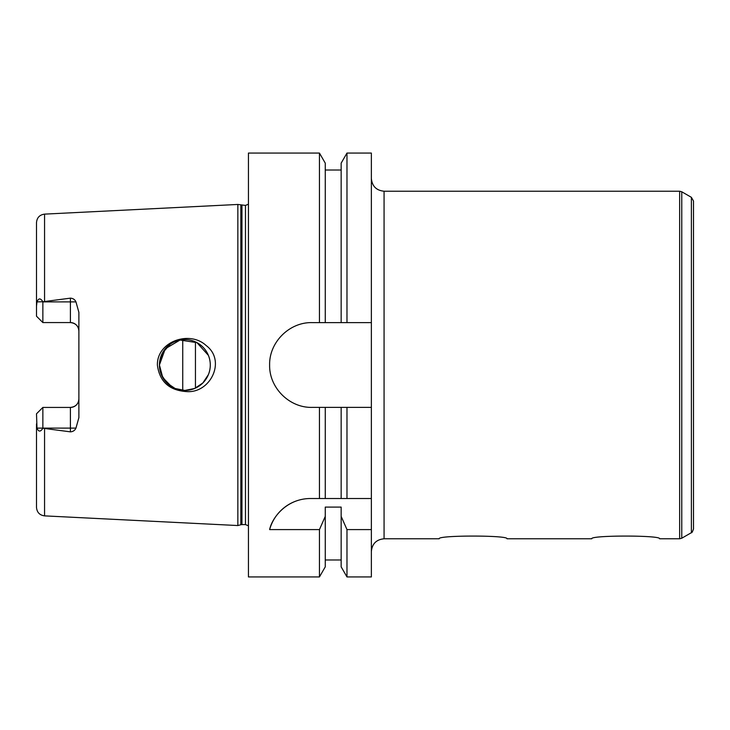 <?xml version="1.0" encoding="UTF-8"?>
<svg xmlns="http://www.w3.org/2000/svg" width="730" height="730" viewBox="0 0 730 730"><rect width="100%" height="100%" fill="white"/><g stroke="black" fill="none" stroke-linecap="round" stroke-linejoin="round"><path stroke-width="1.09" d="M679.648 191.214L384.071 191.214L384.071 538.786L439.177 538.786C437.097 535.163 509.084 535.163 506.994 538.786L591.774 538.786C589.685 535.163 661.672 535.163 659.591 538.786L679.648 538.786L679.648 191.214L681.765 191.78L681.765 538.22L679.648 538.786M300.568 499.694A42.386 42.386 0 0 0 269.625 529.588C272.217 517.123 287.018 498.572 310.478 498.517L371.36 498.517L371.36 529.588L346.978 529.588L341.156 516.393L341.156 507.095L325.261 507.095L325.261 516.393L319.448 529.588L269.625 529.588M319.448 407.386L312.02 407.386C289.335 407.924 269.087 387.685 269.625 365C269.087 342.315 289.335 322.076 312.02 322.614L371.36 322.614L371.36 407.386L319.448 407.386L319.448 498.517M319.448 529.588L319.448 576.937L248.437 576.937L248.437 153.063L319.448 153.063L319.448 322.614M325.261 407.386L325.261 498.517M341.156 407.386L341.156 498.517M346.978 407.386L346.978 498.517M371.36 407.386L371.36 498.517M325.261 516.393L325.261 566.854L319.448 576.937M341.156 516.393L341.156 566.854L346.978 576.937L371.36 576.937L371.36 529.588M346.978 529.588L346.978 576.937M319.448 153.063L325.261 163.146L325.261 322.614M346.978 322.614L346.978 153.063L341.156 163.146L341.156 322.614M346.978 153.063L371.36 153.063L371.36 322.614M691.383 197.328L691.383 532.672C691.739 533.11 692.451 531.887 693.5 528.995L693.5 201.005L691.383 197.328L681.765 191.78M693.5 528.995L693.5 451.897M186.077 391.554C169.105 390.285 159.532 381.434 157.379 365C156.977 341.421 189.59 330.115 206.088 345.482C226.574 360.666 210.295 393.908 186.077 391.554M171.696 386.754L162.754 377.574L159.423 365A25.431 25.431 0 0 0 197.575 387.028A25.431 25.431 0 0 0 197.575 342.972A25.431 25.431 0 0 0 159.423 365L161.367 374.745L166.869 382.985L175.109 388.488L184.854 390.431L194.6 388.488L202.84 382.985L208.397 374.627C210.915 368.212 210.915 361.788 208.397 355.373L196.972 342.644L180.018 340.043L165.263 348.794L159.423 365L162.279 353.293L170.063 344.323M36.5 413.791L42.86 407.431L40.743 409.548L42.86 407.431L42.86 428.245C40.515 432.032 38.562 431.996 36.993 428.118L36.5 413.791L42.86 407.431L70.408 407.431A8.477 8.477 0 0 0 78.886 398.954C78.475 404.009 75.646 406.838 70.408 407.431L70.408 431.85L42.86 428.245M42.86 322.569L40.743 320.452L42.86 322.569L70.408 322.569C75.646 323.162 78.475 325.991 78.886 331.046A8.477 8.477 0 0 0 70.408 322.569L70.408 301.882L42.86 301.882L42.86 322.569L36.5 316.209L42.86 322.569M248.437 204.199L245.472 205.413L237.843 204.455L44.557 214.127C39.63 214.812 36.947 217.64 36.5 222.586L36.5 306.162L36.993 301.882C38.562 298.004 40.515 297.968 42.86 301.755L70.408 298.15L70.408 301.882L75.956 301.882C74.889 299.555 73.037 298.315 70.408 298.15M36.5 423.838L36.5 507.414C36.947 512.36 39.63 515.188 44.557 515.873L237.843 525.545L237.843 204.455M42.86 301.755L36.993 301.882M36.5 316.209L36.5 306.162M70.408 431.85C73.037 431.685 74.889 430.445 75.956 428.118L78.886 417.633L78.886 312.367L75.956 301.882M182.737 339.66L182.737 390.34M195.448 341.877L195.448 388.123M44.557 214.127L44.557 301.143M36.993 428.118L75.956 428.118M44.557 428.857L44.557 515.873M70.408 407.431A8.477 8.477 0 0 0 78.886 398.954M240.863 205.267L240.863 524.733L237.843 525.545M241.959 205.413L241.959 524.587L240.863 524.733M245.472 205.413L245.472 524.587L248.437 525.801M325.261 559.983L341.156 559.983M325.261 170.017L341.156 170.017M691.383 532.672L681.765 538.22M384.071 191.214C376.351 190.457 372.108 186.223 371.36 178.494M384.071 538.786C376.351 539.543 372.108 543.777 371.36 551.506M241.959 524.587L245.472 524.587"/></g></svg>
